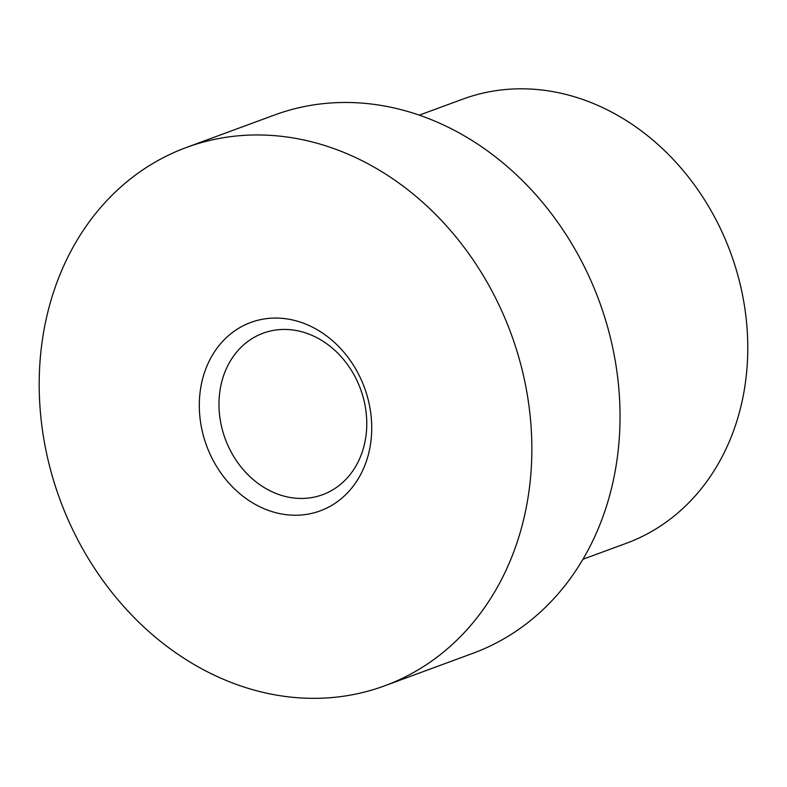 <?xml version="1.0" encoding="UTF-8"?>
<svg xmlns="http://www.w3.org/2000/svg" width="787" height="787" viewBox="0 0 787 787"><rect width="100%" height="100%" fill="white"/><g stroke="black" fill="none" stroke-linecap="round" stroke-linejoin="round"><path stroke-width="1.18" d="M186.352 147.494A286.842 240.31 69.8 0 0 39.35 394.474A286.842 240.31 69.8 0 0 202.898 669.432A286.842 240.31 -110.2 0 0 384.695 685.811A286.842 240.31 -110.2 0 0 531.697 438.821A286.842 240.31 -110.2 0 0 368.149 163.863A286.842 240.31 69.8 0 0 186.352 147.494L274.535 115A286.842 240.31 69.8 0 1 456.322 131.38A286.842 240.31 -110.2 0 1 619.881 406.328A286.842 240.31 -110.2 0 1 472.879 653.318L384.695 685.811M314.436 328.179A100.392 84.111 69.8 0 1 366.742 460.149A100.392 84.111 69.8 0 1 256.601 505.126A100.392 84.111 69.8 0 1 204.295 373.146A100.392 84.111 69.8 0 1 314.436 328.179A100.392 84.111 69.8 0 1 371.68 424.409A100.392 84.111 69.8 0 1 320.23 510.852A100.392 84.111 69.8 0 1 256.601 505.126A100.392 84.111 69.8 0 1 199.357 408.886A100.392 84.111 69.8 0 1 250.807 322.444A100.392 84.111 69.8 0 1 314.436 328.179M582.951 559.262L626.373 543.266A236.651 198.255 -110.2 0 0 747.65 339.502A236.651 198.255 -110.2 0 0 612.719 112.659A236.651 198.255 -110.2 0 0 462.736 99.152L419.314 115.148M268.082 489.78A86.058 72.089 69.8 0 1 219.022 407.292A86.058 72.089 69.8 0 1 263.124 333.196A86.058 72.089 69.8 0 1 317.653 338.105A86.058 72.089 69.8 0 1 366.722 420.592A86.058 72.089 69.8 0 1 322.621 494.689A86.058 72.089 69.8 0 1 268.082 489.78"/></g></svg>
